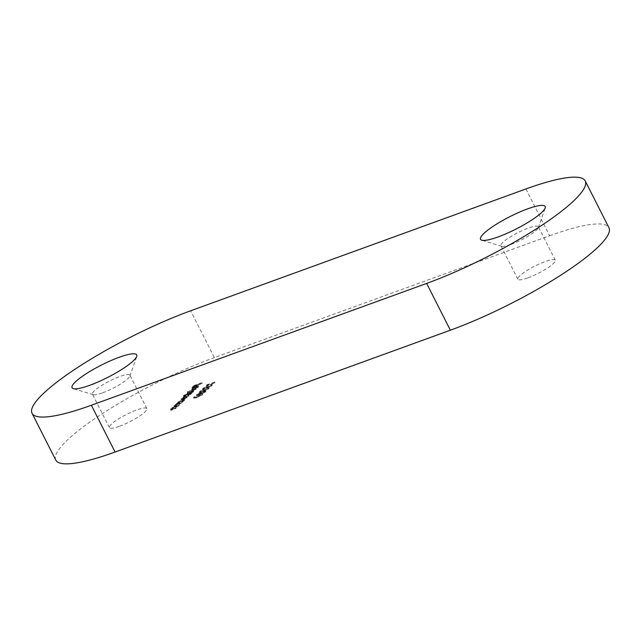 <?xml version="1.0" encoding="UTF-8"?>
<svg xmlns="http://www.w3.org/2000/svg" width="641" height="641" viewBox="0 0 641 641"><rect width="100%" height="100%" fill="white"/><g stroke="black" fill="none" stroke-linecap="round" stroke-linejoin="round"><path stroke-width="0.48" stroke-dasharray="3.21 2.4" d="M511.109 244.381A20.993 4.006 -26.9 0 0 538.36 227.643A20.993 4.006 -26.9 0 0 538.36 226.77A20.993 4.006 -26.9 0 0 528.168 228.148A20.993 4.006 -26.9 0 0 509.042 237.707A20.993 4.006 -26.9 0 0 500.917 245.767A20.993 4.006 -26.9 0 0 501.623 246.28A20.993 4.006 -26.9 0 0 511.109 244.381M102.656 392.797A20.993 4.006 -26.9 0 0 129.907 376.059A20.993 4.006 -26.9 0 0 129.915 375.185A20.993 4.006 -26.9 0 0 119.723 376.563A20.993 4.006 -26.9 0 0 100.597 386.122A20.993 4.006 -26.9 0 0 92.464 394.183A20.993 4.006 -26.9 0 0 93.177 394.696A20.993 4.006 -26.9 0 0 102.656 392.797M119.611 426.217A20.993 4.006 -26.9 0 0 138.736 416.666A20.993 4.006 -26.9 0 0 146.861 408.597A20.993 4.006 -26.9 0 0 136.669 409.984A20.993 4.006 -26.9 0 0 117.543 419.535A20.993 4.006 -26.9 0 0 109.419 427.595A20.993 4.006 -26.9 0 0 119.611 426.217M528.064 277.801A20.993 4.006 -26.9 0 0 547.19 268.25A20.993 4.006 -26.9 0 0 555.314 260.182A20.993 4.006 -26.9 0 0 545.122 261.568A20.993 4.006 -26.9 0 0 525.997 271.119A20.993 4.006 -26.9 0 0 517.872 279.18A20.993 4.006 -26.9 0 0 528.064 277.801M202.58 394.736L202.524 393.582L202.58 394.736C203.077 393.943 202.123 394.023 199.72 394.968L193.814 398.309L193.766 397.148L194.103 397.813C193.59 398.622 194.527 398.558 196.931 397.62L202.58 394.736M201.106 391.282L199.423 392.877L201.643 391.25L203.982 390.273L203.021 391.314L203.005 390.121L203.341 390.786C202.676 391.507 203.125 391.603 204.695 391.058L208.966 388.662L208.926 387.493L208.966 388.662L207.94 388.302L207.572 388.646L208.117 388.983L205.032 390.722L204.239 390.425L205.561 389.416L201.106 391.282L200.761 390.609L199.079 392.212L199.423 392.877M199.079 392.212L203.005 390.121C202.332 390.842 202.78 390.93 204.351 390.393L208.629 387.997L207.604 387.629L207.235 387.981L208.117 388.983L207.78 388.318L204.687 390.048L205.032 390.722M204.687 390.048L203.902 389.752L203.606 390.217L203.95 390.882L203.902 389.752L205.216 388.742L205.561 389.416M197.781 387.324L195.433 388.831L198.462 387.108L198.51 385.818L198.462 387.108C199.239 386.275 198.734 386.162 196.931 386.779L192.348 389.335L192.3 390.065L194.023 389.632L196.707 387.076L197.781 387.324L197.716 386.219L197.781 387.324M193.678 388.959L196.362 386.411L197.444 386.659L195.104 388.35L198.117 386.443C198.902 385.61 198.389 385.497 196.595 386.106L192.012 388.662L192.3 390.065L191.963 389.391L193.678 388.959L194.023 389.632M183.967 395.978L191.867 393.318L191.218 393.342L193.566 391.763L193.598 390.473L193.566 391.763C194.343 390.922 193.846 390.794 192.06 391.395L187.452 393.991L187.484 394.696L183.967 395.978L183.622 395.305L183.598 396.322M183.254 395.657L191.531 392.653L190.874 392.669L193.221 391.098C194.007 390.257 193.502 390.129 191.723 390.722L187.116 393.326L187.484 394.696L187.14 394.031L183.622 395.305M208.509 384.72L206.682 385.97L214.743 383.046L207.876 385.321L208.509 384.72L208.165 384.055L207.099 384.584L207.444 385.249M181.82 402.885L175.922 405.024L176.62 404.984L174.04 406.947L173.975 405.825L174.312 406.498C173.743 407.187 174.368 407.179 176.179 406.474L179.552 405.032L175.482 406.49L175.097 406.17L181.82 402.885L181.475 402.211L175.586 404.351L175.922 405.024M175.586 404.351L176.283 404.319L173.975 405.825C173.407 406.514 174.031 406.514 175.834 405.809L179.216 404.367L175.145 405.817L175.482 406.49L174.761 405.505L177.341 403.966L177.677 404.631M525.916 188.967L549.649 235.752L214.358 357.582L190.625 310.797M549.649 235.752A122.151 23.308 153.1 0 1 608.95 227.707M55.783 460.078A122.151 23.308 153.1 0 1 67.177 440.255A122.151 23.308 153.1 0 1 214.358 357.582M177.132 403.87L182.661 402.083L182.004 402.099L184.36 400.529L184.384 399.231L184.36 400.529C185.137 399.68 184.64 399.559 182.853 400.152L178.246 402.756L178.222 403.477L177.132 403.87L176.796 403.205L176.764 404.223M176.427 403.55L182.316 401.41L181.667 401.434L184.015 399.856C184.8 399.014 184.296 398.886 182.517 399.487L177.902 402.083L178.222 403.477L177.886 402.804L176.796 403.205M178.342 406.186L172.453 408.325L173.142 408.293L170.562 410.256L170.498 409.134L170.835 409.799C170.274 410.488 170.899 410.48 172.701 409.783L176.083 408.341L171.628 409.479L178.342 406.186L178.006 405.521L172.109 407.66L172.453 408.325M172.109 407.66L172.806 407.62L170.498 409.134C169.937 409.823 170.554 409.815 172.365 409.11L175.746 407.668L171.676 409.126L172.012 409.791L171.283 408.806L173.871 407.267L174.208 407.94M191.026 394.119L185.129 396.258L185.786 396.242L183.622 397.636L184.095 398.029L181.331 399.992L181.235 398.918L181.571 399.591C181.083 400.208 181.683 400.192 183.358 399.535L186.555 398.373L182.356 399.263L188.606 396.426L185.978 397.164C184.608 397.724 184.079 397.773 184.416 397.308L191.026 394.119L190.689 393.454L184.792 395.593L185.129 396.258M184.792 395.593L185.449 395.569L183.286 396.963L184.095 398.029L183.759 397.356L181.235 398.918C180.746 399.543 181.339 399.527 183.022 398.87L186.21 397.708L186.555 398.373M186.21 397.708L182.02 398.598L182.172 399.567L182.02 398.598L185.97 396.587L188.262 395.753L188.606 396.426M188.262 395.753L185.634 396.491C184.263 397.051 183.743 397.1 184.071 396.643L184.231 397.604L184.071 396.643L187.837 394.704L190.321 393.806L190.657 394.471M196.13 389.263L187.493 392.621L196.13 389.263L195.793 388.598L187.517 391.603L187.861 392.268M204.263 388.278L202.58 389.88L204.799 388.246L207.139 387.268L206.178 388.31L206.162 387.116L206.506 387.781C205.833 388.51 206.282 388.598 207.852 388.053L212.123 385.658L212.083 384.488L212.123 385.658L211.097 385.297L210.729 385.642L211.274 385.978L208.189 387.717L207.396 387.42L208.718 386.411L204.263 388.278L203.918 387.605L202.236 389.207L202.58 389.88M202.236 389.207L206.162 387.116C205.489 387.837 205.937 387.925 207.508 387.388L211.786 384.993L210.761 384.624L210.392 384.977L211.274 385.978L210.937 385.313L207.844 387.044L208.189 387.717M207.844 387.044L207.059 386.755L206.763 387.212L207.107 387.877L207.059 386.755L208.373 385.738L208.718 386.411M201.643 392.805L196.739 395.305L201.234 393.205L200.441 394.127L200.393 392.965L200.737 393.638C200.12 394.295 200.505 394.399 201.907 393.927L205.657 391.811L205.617 390.633L205.657 391.811C206.29 391.13 205.881 391.034 204.447 391.515L201.643 392.805L201.306 392.14L196.402 394.64L196.739 395.305M202.388 383.31L194.327 386.235L192.324 388.142L194.784 386.291L197.268 385.385L195.633 386.94L196.458 386.635L198.093 385.089L202.388 383.31L202.051 382.637L193.983 385.57L194.327 386.235M182.316 401.41L182.661 402.083M182.685 401.058L183.03 401.731M181.667 401.434L182.004 402.099M182.517 399.487L182.853 400.152M177.902 402.083L177.886 402.804L177.902 402.083M183.278 400.136L179.752 402.131C178.374 402.588 177.998 402.492 178.623 401.827L182.156 399.832L183.278 400.136L183.622 400.801L180.097 402.796C178.711 403.261 178.334 403.157 178.959 402.5L182.493 400.497L183.622 400.801L183.558 399.647L183.278 400.136M178.318 402.324L178.623 401.827L178.663 402.997L178.318 402.324M179.752 402.131L180.097 402.796M182.156 399.832L182.493 400.497M175.217 404.703L175.554 405.376M176.283 404.319L176.62 404.984M178.847 404.719L179.184 405.384M179.216 404.367L179.552 405.032M177.341 403.966L181.107 402.564L181.451 403.229M171.74 408.013L172.084 408.678M172.806 407.62L173.142 408.293M175.378 408.021L175.714 408.686M175.746 407.668L176.083 408.341M173.871 407.267L177.637 405.865L177.974 406.538M207.099 384.584L206.338 385.305L206.682 385.97M206.338 385.305L214.406 382.373L214.743 383.046M214.406 382.373L214.775 382.02L215.112 382.693M214.775 382.02L207.54 384.656L207.876 385.321M207.54 384.656L208.165 384.055M184.424 395.946L184.76 396.611M185.449 395.569L185.786 396.242M184.207 396.266L184.544 396.939M183.286 396.963L183.759 397.356L183.286 396.963M186.579 397.356L186.924 398.029M188.63 395.401L188.975 396.074M191.531 392.653L191.867 393.318M191.899 392.3L192.236 392.973M190.874 392.669L191.218 393.342M191.723 390.722L192.06 391.395M187.116 393.326L187.14 394.031L187.116 393.326M192.484 391.371L188.959 393.366C187.581 393.83 187.204 393.726 187.829 393.069L191.363 391.074L192.484 391.371L192.829 392.044L189.303 394.039C187.925 394.495 187.549 394.399 188.174 393.734L191.699 391.739L192.829 392.044L193.109 391.555L192.765 390.89L192.484 391.371M187.533 393.566L187.829 393.069L188.174 393.734L187.869 394.231L187.533 393.566M188.959 393.366L189.303 394.039M191.363 391.074L191.699 391.739M187.517 391.603L187.493 392.621M187.148 391.955L195.425 388.951L195.761 389.616M195.096 388.158L195.433 388.831M195.104 388.35L195.449 389.015M196.595 386.106L196.931 386.779M194.279 387.148L194.624 387.821M192.012 388.662L191.963 389.391L192.012 388.662M196.362 386.411L196.707 387.076M195.601 386.707L193.326 388.871L192.717 388.422L195.601 386.707L195.946 387.372L193.662 389.544L193.053 389.087L195.946 387.372M193.326 388.871L192.717 388.422L193.326 388.871M194.039 387.485L194.383 388.15M203.069 388.911L203.405 389.576M204.463 387.581L204.799 388.246M206.803 386.595L207.139 387.268M207.508 387.388L207.852 388.053M210.761 384.624L211.097 385.297M210.392 384.977L210.937 385.313L210.392 384.977M208.373 385.738L203.918 387.605M199.912 391.915L200.248 392.58M201.306 390.585L201.643 391.25M203.646 389.6L203.982 390.273M204.351 390.393L204.695 391.058M207.604 387.629L207.94 388.302M207.235 387.981L207.78 388.318L207.235 387.981M205.216 388.742L200.761 390.609M196.402 394.64L196.891 395.417M196.555 394.752L200.897 392.532L201.234 393.205M200.897 392.532L200.393 392.965C199.776 393.63 200.168 393.726 201.57 393.262L201.907 393.927M201.57 393.262L205.32 391.138C205.945 390.465 205.545 390.369 204.11 390.85L204.447 391.515M204.11 390.85L201.306 392.14M204.471 391.459L201.979 392.893L201.298 392.596L203.766 391.186L204.471 391.459L204.816 392.124L202.316 393.558L201.643 393.262L204.11 391.859L204.816 392.124L204.11 391.859L203.766 391.186L204.471 391.459M201.979 392.893L201.298 392.596L202.316 393.558L201.979 392.893M199.383 394.303L193.766 397.148C193.245 397.949 194.191 397.885 196.595 396.955L202.244 394.063C202.74 393.278 201.787 393.358 199.383 394.303L199.72 394.968M196.595 396.955L196.931 397.62M196.955 396.603C195.088 397.34 194.295 397.428 194.584 396.859L199.006 394.648C200.913 393.895 201.707 393.806 201.402 394.375L196.955 396.603L197.3 397.276C195.425 398.005 194.632 398.093 194.92 397.524L199.351 395.321C201.25 394.56 202.051 394.471 201.747 395.048L197.3 397.276M194.399 397.196L194.736 397.861L194.399 397.196M201.595 394.039L201.747 395.048L201.595 394.039M199.143 395.721L199.479 396.386M193.983 385.57L191.988 387.468L192.324 388.142M191.988 387.468L192.813 387.172L193.149 387.837M192.813 387.172L194.447 385.618L194.784 386.291M194.447 385.618L196.923 384.72L197.268 385.385M196.923 384.72L195.297 386.267L195.633 386.94M195.297 386.267L196.122 385.97L196.458 386.635M196.122 385.97L197.757 384.416L198.093 385.089M197.757 384.416L201.683 382.989L202.019 383.655M175.834 405.809L176.179 406.474M176.443 405.376L176.78 406.041M178.975 403.341L179.32 404.006M172.365 409.11L172.701 409.783M172.974 408.678L173.31 409.343M175.506 406.642L175.842 407.307M183.022 398.87L183.358 399.535M183.39 398.518L183.727 399.183M185.97 396.587L186.315 397.26M185.634 396.491L185.978 397.164M187.837 394.704L188.174 395.369M199.006 394.648L199.351 395.321M538.36 227.643L545.187 208.005M129.907 376.059L136.741 356.42M146.861 408.597L129.915 375.185M555.314 260.182L538.36 226.77M517.872 279.18L500.917 245.767M109.419 427.595L92.464 394.183M93.177 394.696L73.29 388.606M501.623 246.28L481.744 240.191M177.861 403.373L177.525 402.7M174.865 406.53L174.528 405.865M171.387 409.839L171.051 409.166M183.382 398.053L183.046 397.38M187.1 394.584L186.763 393.911M191.971 389.952L191.635 389.279M192.765 389.592L192.42 388.927M211.498 385.586L211.161 384.921M208.341 388.59L208.005 387.925M201.394 393.662L201.058 392.997M205.04 391.747L204.703 391.082"/><path stroke-width="0.96" d="M527.591 208.878A36.265 6.923 153.1 0 1 545.187 208.005A36.265 6.923 153.1 0 1 498.121 236.922A36.265 6.923 153.1 0 1 481.744 240.191A36.265 6.923 153.1 0 1 492.024 227.066A36.265 6.923 153.1 0 1 527.591 208.878M119.146 357.293A36.265 6.923 153.1 0 1 136.741 356.42A36.265 6.923 153.1 0 1 89.668 385.337A36.265 6.923 153.1 0 1 73.29 388.606A36.265 6.923 153.1 0 1 83.57 375.482A36.265 6.923 153.1 0 1 119.146 357.293M585.217 180.922L608.95 227.707A122.151 23.308 153.1 0 1 597.556 247.53A122.151 23.308 153.1 0 1 450.375 330.203L426.642 283.418A122.151 23.308 -26.9 0 0 573.823 200.745A122.151 23.308 -26.9 0 0 585.217 180.922A122.151 23.308 -26.9 0 0 525.916 188.967L190.625 310.797A122.151 23.308 -26.9 0 0 43.444 393.47A122.151 23.308 -26.9 0 0 32.05 413.293A122.151 23.308 -26.9 0 0 91.351 405.248L426.642 283.418M91.351 405.248L115.084 452.033L450.375 330.203M115.084 452.033A122.151 23.308 153.1 0 1 55.783 460.078L32.05 413.293"/></g></svg>

